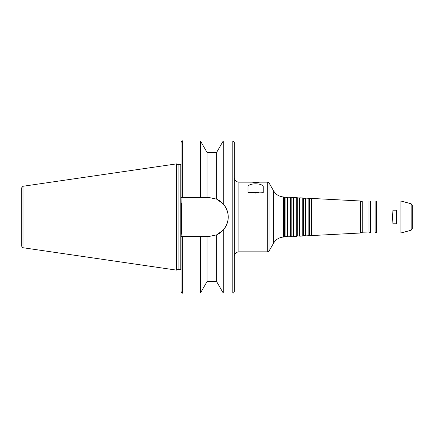 <?xml version="1.0" encoding="UTF-8"?>
<svg xmlns="http://www.w3.org/2000/svg" width="434" height="434" viewBox="0 0 434 434"><rect width="100%" height="100%" fill="white"/><g stroke="black" fill="none" stroke-linecap="round" stroke-linejoin="round"><path stroke-width="0.65" d="M255.631 182.611L252.165 182.166L259.434 182.204L255.631 182.611M259.131 192.663L248.031 192.663L248.031 187.336C247.022 182.671 264.246 182.671 263.237 187.336L263.237 192.663L255.631 193.103L252.138 192.663M252.165 182.166L238.901 182.166L238.901 251.834L267.707 251.834L267.707 182.166L269.026 182.931L269.026 251.069L267.707 251.834M259.103 182.166L267.707 182.166M207.007 152.356L200.421 140.947L200.421 197.454L207.007 197.454L207.007 152.356L216.647 152.356L216.647 199.141L208.711 197.454L216.647 199.141L223.239 203.92C229.884 212.638 229.884 221.362 223.239 230.08L223.239 293.053L232.819 293.053C233.188 293.438 233.698 292.934 234.338 291.529L234.338 142.471L232.819 140.947L232.819 293.053M216.647 152.356L223.239 140.947L232.819 140.947M223.239 140.947L223.239 203.92M207.007 197.454L208.711 197.454M182.627 197.454L182.627 140.947C182.253 140.562 181.748 141.066 181.103 142.471L181.103 197.454L200.421 197.454M223.239 230.08L216.647 234.859L208.711 236.546L181.103 236.546L181.407 230.964L181.103 197.454M396.329 210.197L396.882 217L396.329 223.803L392.982 223.803L392.428 217L392.982 210.197L396.329 210.197L396.329 223.803M392.982 223.803L392.982 210.197M412.3 224.606L412.3 209.394M207.007 236.546L207.007 281.644L216.647 281.644L216.647 234.859A19.546 19.546 0 0 0 216.647 199.141M23.002 186.267L21.7 187.776L21.7 246.224C22.4 247.635 22.834 248.139 23.002 247.733L176.54 270.122L176.54 163.878L23.002 186.267L23.002 247.733M176.54 163.878L178.092 164.6L178.092 269.4L176.54 270.122M178.092 164.6L180.191 164.6L180.191 269.4L181.103 269.812M181.407 203.036L181.407 230.964M181.103 164.188L180.191 164.6M181.103 236.546L181.103 291.529C181.748 292.934 182.253 293.438 182.627 293.053L200.421 293.053L200.421 236.546M238.901 182.166C236.129 181.9 234.61 180.376 234.338 177.604M285.111 197.351L285.111 236.649L287.086 236.546L287.086 197.454L283.527 196.96C279.203 196.607 275.899 194.589 273.626 190.895L269.026 182.931M284.53 197.014L284.53 236.986L283.527 237.04C279.203 237.393 275.899 239.411 273.626 243.105L269.026 251.069M287.086 197.454L287.574 197.172L287.574 236.828L287.086 236.546M291.192 197.665L291.192 236.335L293.178 236.232L293.178 197.768L290.612 197.334L290.612 236.666L287.574 236.828M290.612 197.334L287.574 197.172M293.178 197.768L293.661 197.492L293.661 236.508L293.178 236.232M297.285 197.985L297.285 236.015L299.259 235.912L299.259 198.088L296.704 197.649L296.704 236.351L293.661 236.508M296.704 197.649L293.661 197.492M299.259 198.088L299.742 197.812L299.742 236.188L299.259 235.912M303.366 198.305L303.366 235.695L305.346 235.591L305.346 198.409L302.786 197.969L302.786 236.031L299.742 236.188M302.786 197.969L299.742 197.812M305.346 198.409L305.829 198.132L305.829 235.868L305.346 235.591M309.453 198.626L309.453 235.374L311.428 235.271L311.428 198.729L308.872 198.289L308.872 235.711L305.829 235.868M308.872 198.289L305.829 198.132M311.428 198.729L311.91 198.446L311.91 235.553L311.428 235.271M362.108 201.848L360.643 201.002L360.643 232.998L311.91 235.553M360.643 201.002L311.91 198.446M362.26 201.029L362.108 232.819L369.014 232.971L369.014 201.029L362.26 201.029L362.26 232.971M369.014 201.029L370.408 201.029L370.408 232.971C370.484 232.445 370.018 232.445 369.014 232.971M370.408 201.029L375.101 201.029L375.101 232.971L370.408 232.971M375.101 201.029L376.495 201.029L376.495 232.971C376.273 232.488 375.806 232.488 375.101 232.971M376.495 201.029L400.945 201.029L400.945 232.971L376.495 232.971M411.172 203.768L411.172 230.232L412.3 228.761L412.3 205.239L411.172 203.768L400.945 201.029M182.627 236.546L182.627 293.053M273.626 190.895L273.626 243.105M283.527 196.96L283.527 237.04M182.627 140.947L200.421 140.947M178.092 269.4L180.191 269.4M207.007 281.644L200.421 293.053M216.647 281.644L223.239 293.053M238.901 251.834C236.134 252.1 234.61 253.624 234.338 256.396M285.111 236.649L284.53 236.986M291.192 236.335L290.612 236.666M297.285 236.015L296.704 236.351M303.366 235.695L302.786 236.031M309.453 235.374L308.872 235.711M362.108 232.152L360.643 232.998M411.172 230.232L400.945 232.971"/></g></svg>
